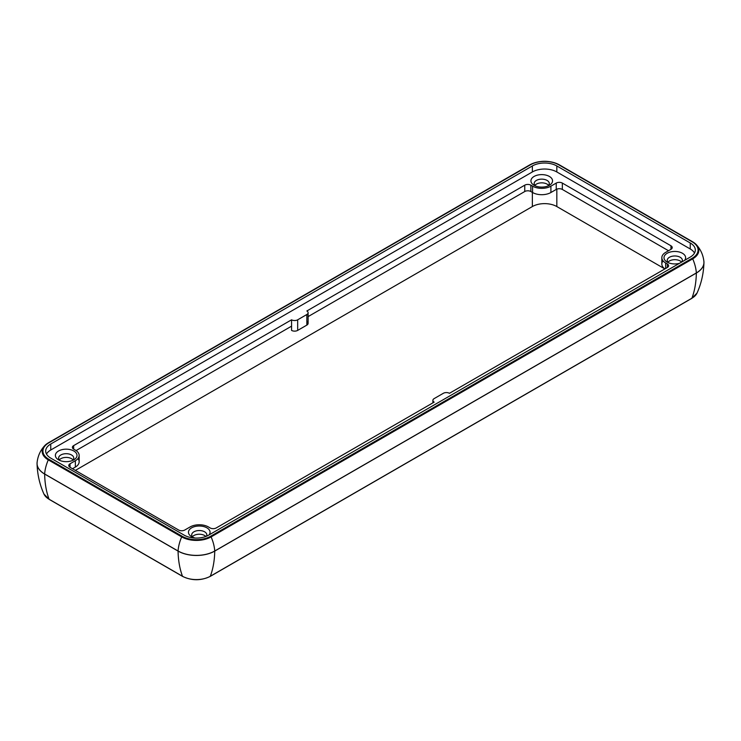 <?xml version="1.0" encoding="UTF-8"?>
<svg xmlns="http://www.w3.org/2000/svg" width="741" height="741" viewBox="0 0 741 741"><rect width="100%" height="100%" fill="white"/><g stroke="black" fill="none" stroke-linecap="round" stroke-linejoin="round"><path stroke-width="1.11" d="M535.447 185.935A7.567 4.372 180 0 1 536.743 180.23A7.567 4.372 180 0 1 546.728 180.23A7.567 4.372 180 0 1 548.025 185.935A7.567 4.372 0 0 0 549.303 183.509A7.567 4.372 0 0 0 547.09 180.424A7.567 4.372 0 0 0 538.837 179.47A7.567 4.372 0 0 0 534.168 183.509A7.567 4.372 0 0 0 535.447 185.935M534.094 185.278A10.809 6.243 0 0 0 549.377 185.278A10.809 6.243 0 0 0 549.377 176.451A10.809 6.243 0 0 0 534.094 176.451A10.809 6.243 0 0 0 534.094 185.278L534.094 185.278A10.809 6.243 180 0 1 538.939 174.83A10.809 6.243 180 0 1 552.184 182.481A10.809 6.243 180 0 1 534.094 185.278M694.502 253.042A17.293 9.985 0 0 0 690.242 248.976L556.824 171.958A17.293 9.985 0 0 0 532.362 171.958L50.758 450.009A17.293 9.985 0 0 0 46.498 454.066A17.293 9.985 180 0 1 50.758 450.009L50.758 444.007A17.293 9.985 0 0 0 45.692 451.065A17.293 9.985 0 0 0 50.758 458.123A17.293 9.985 180 0 1 50.758 444.007L50.758 450.009L532.362 171.958L532.362 165.956L50.758 444.007L532.362 165.956L532.362 171.958A17.293 9.985 180 0 1 556.824 171.958L556.824 165.956A17.293 9.985 0 0 0 532.362 165.956A17.293 9.985 180 0 1 556.824 165.956L556.824 171.958L690.242 248.976L690.242 242.974L556.824 165.956L690.242 242.974A17.293 9.985 180 0 1 690.242 257.099L208.638 535.15A17.293 9.985 180 0 1 184.176 535.15L50.758 458.123L184.176 535.15A17.293 9.985 0 0 0 208.638 535.15L690.242 257.099A17.293 9.985 0 0 0 695.308 250.041A17.293 9.985 0 0 0 690.242 242.974L690.242 248.976A17.293 9.985 180 0 1 694.502 253.042M191.623 536.66A10.809 6.243 180 0 1 190.798 528.37A10.809 6.243 180 0 1 204.979 526.953A10.809 6.243 180 0 1 209.027 534.928A10.809 6.243 0 0 0 204.979 526.953A10.809 6.243 0 0 0 190.798 528.37A10.809 6.243 0 0 0 191.623 536.66A10.809 6.243 0 0 0 195.309 538.059A10.809 6.243 180 0 1 191.623 536.66L191.623 536.66M667.169 262.11A10.809 6.243 180 0 1 666.344 253.811A10.809 6.243 180 0 1 680.525 252.394A10.809 6.243 180 0 1 684.582 260.369A10.809 6.243 0 0 0 680.525 252.394A10.809 6.243 0 0 0 666.344 253.811A10.809 6.243 0 0 0 667.169 262.11A10.809 6.243 0 0 0 679.451 263.333A10.809 6.243 180 0 1 667.169 262.11L667.169 262.11M306.848 321.575A4.326 2.501 180 0 1 306.848 325.104L297.678 330.403L306.848 325.104L306.848 314.508L297.678 319.806L297.678 330.403A4.326 2.501 180 0 1 291.565 330.403L291.565 319.806L291.565 330.403A4.326 2.501 0 0 0 297.678 330.403L297.678 319.806A4.326 2.501 180 0 1 291.565 319.806L73.665 445.61L73.665 449.139L75.36 450.12A12.977 7.493 180 0 1 79.157 455.419A12.977 7.493 180 0 1 75.36 460.717L75.36 467.071L72.488 468.729L75.36 467.071L75.36 460.717L70.043 463.783L70.043 467.321L70.043 463.783A4.326 2.501 0 0 0 68.774 465.552A4.326 2.501 0 0 0 70.043 467.321L178.655 530.028A4.326 2.501 0 0 0 184.768 530.028L190.094 526.953A12.977 7.493 180 0 1 208.434 526.953L210.129 527.935A4.326 2.501 0 0 0 216.252 527.935L434.152 402.131L216.252 527.935A4.326 2.501 180 0 1 210.129 527.935L208.434 526.953A12.977 7.493 0 0 0 190.094 526.953L184.768 530.028A4.326 2.501 180 0 1 178.655 530.028L70.043 467.321A4.326 2.501 180 0 1 70.043 463.783L75.36 460.717A12.977 7.493 0 0 0 75.36 450.12L73.665 449.139A4.326 2.501 180 0 1 73.665 445.61L291.565 319.806A4.326 2.501 0 0 0 297.678 319.806L306.848 314.508A4.326 2.501 0 0 0 306.848 310.979L524.748 185.176A4.326 2.501 180 0 1 530.871 185.176L532.566 186.158A12.977 7.493 0 0 0 550.906 186.158L556.232 183.083A4.326 2.501 180 0 1 562.345 183.083L670.957 245.79A4.326 2.501 180 0 1 670.957 249.328L665.64 252.394A12.977 7.493 0 0 0 665.64 262.99L667.335 263.972A4.326 2.501 180 0 1 667.335 267.501L449.435 393.304A4.326 2.501 0 0 0 443.322 393.304L434.152 398.602A4.326 2.501 0 0 0 434.152 402.131A4.326 2.501 180 0 1 432.883 400.362A4.326 2.501 180 0 1 434.152 398.602L443.322 393.304A4.326 2.501 180 0 1 449.435 393.304L667.335 267.501A4.326 2.501 0 0 0 668.604 265.732A4.326 2.501 0 0 0 667.335 263.972L667.335 267.501L667.335 263.972L665.64 262.99L665.64 268.483L665.64 262.99A12.977 7.493 180 0 1 661.843 257.692A12.977 7.493 180 0 1 665.64 252.394L670.957 249.328A4.326 2.501 0 0 0 672.226 247.559A4.326 2.501 0 0 0 670.957 245.79L670.957 249.328L670.957 245.79L562.345 183.083A4.326 2.501 0 0 0 556.232 183.083L556.232 189.446A4.326 2.501 180 0 1 562.345 189.446L562.345 183.083L562.345 189.446L668.512 250.736L562.345 189.446A4.326 2.501 0 0 0 556.232 189.446L556.232 183.083L550.906 186.158L550.906 192.512L556.232 189.446L550.906 192.512L550.906 186.158A12.977 7.493 180 0 1 532.566 186.158L530.871 185.176A4.326 2.501 0 0 0 524.748 185.176L306.848 310.979A4.326 2.501 180 0 1 308.117 312.748A4.326 2.501 180 0 1 306.848 314.508L306.848 325.104A4.326 2.501 0 0 0 308.117 323.335L308.117 312.748M58.539 459.828A10.809 6.243 180 0 1 63.393 449.389A10.809 6.243 180 0 1 76.629 457.03A10.809 6.243 180 0 1 58.539 459.828A10.809 6.243 0 0 0 73.831 459.828A10.809 6.243 0 0 0 73.831 451A10.809 6.243 0 0 0 58.539 451A10.809 6.243 0 0 0 58.539 459.828L58.539 459.828M547.09 184.129A7.567 4.372 180 0 1 548.59 185.361A7.567 4.372 0 0 0 547.09 184.129A7.567 4.372 0 0 0 534.882 185.361A7.567 4.372 180 0 1 547.09 184.129M192.975 537.327A7.567 4.372 180 0 1 198.19 530.575A7.567 4.372 180 0 1 206.48 536.206A7.567 4.372 0 0 0 206.832 534.9A7.567 4.372 0 0 0 204.618 531.806A7.567 4.372 0 0 0 196.365 530.862A7.567 4.372 0 0 0 191.697 534.9A7.567 4.372 0 0 0 192.975 537.327M204.618 535.511A7.567 4.372 180 0 1 205.85 536.456A7.567 4.372 0 0 0 204.618 535.511A7.567 4.372 0 0 0 192.41 536.753A7.567 4.372 180 0 1 204.618 535.511M59.891 460.494A7.567 4.372 180 0 1 61.197 454.779A7.567 4.372 180 0 1 71.173 454.779A7.567 4.372 180 0 1 72.479 460.494A7.567 4.372 0 0 0 73.757 458.068A7.567 4.372 0 0 0 71.534 454.974A7.567 4.372 0 0 0 63.291 454.029A7.567 4.372 0 0 0 58.622 458.068A7.567 4.372 0 0 0 59.891 460.494M71.534 458.688A7.567 4.372 180 0 1 73.044 459.92A7.567 4.372 0 0 0 71.534 458.688A7.567 4.372 0 0 0 59.336 459.92A7.567 4.372 180 0 1 71.534 458.688M668.521 262.768A7.567 4.372 180 0 1 674.004 255.997A7.567 4.372 180 0 1 681.85 261.944A7.567 4.372 0 0 0 682.378 260.341A7.567 4.372 0 0 0 680.164 257.247A7.567 4.372 0 0 0 671.92 256.303A7.567 4.372 0 0 0 667.243 260.341A7.567 4.372 0 0 0 668.521 262.768M680.164 260.962A7.567 4.372 180 0 1 681.581 262.101A7.567 4.372 0 0 0 680.164 260.962A7.567 4.372 0 0 0 667.956 262.194A7.567 4.372 180 0 1 680.164 260.962M308.117 316.602L524.748 191.53L524.748 185.176L524.748 191.53A4.326 2.501 180 0 1 530.871 191.53L530.871 185.176L530.871 191.53L532.566 192.512L532.566 186.158L532.566 192.512A12.977 7.493 0 0 0 550.906 192.512A12.977 7.493 180 0 1 532.566 192.512L530.871 191.53A4.326 2.501 0 0 0 524.748 191.53L308.117 316.602M76.082 450.574L291.565 326.16L76.082 450.574M73.665 449.139L73.665 445.61A4.326 2.501 0 0 0 72.396 447.379A4.326 2.501 0 0 0 73.665 449.139M49.452 499.443A0.861 0.5 120 0 1 49.23 499.406A0.861 0.5 -60 0 1 49.082 499.23L182.499 576.257L49.082 499.23A0.861 0.5 120 0 0 49.23 499.406L182.638 576.433A0.861 0.5 -60 0 1 182.499 576.257A19.664 11.356 0 0 0 210.314 576.257L691.918 298.206A19.664 11.356 0 0 0 697.04 293.047A19.664 11.356 180 0 1 691.918 298.206A0.861 0.5 60 0 1 691.77 298.382A0.861 0.5 -120 0 0 691.918 298.206L210.314 576.257A0.861 0.5 60 0 1 210.166 576.433A0.861 0.5 -120 0 0 210.314 576.257A19.664 11.356 180 0 1 182.499 576.257A0.861 0.5 120 0 0 182.879 576.47M691.548 298.419A0.861 0.5 -120 0 0 691.77 298.382L697.04 293.047C701.319 283.544 703.617 273.42 703.95 262.666A25.944 14.977 180 0 1 696.355 273.031L214.751 551.082A25.944 14.977 180 0 1 178.062 551.082L44.645 474.055A108.112 62.42 120 0 0 49.082 499.23A19.664 11.356 180 0 1 43.96 494.071A19.664 11.356 0 0 0 49.082 499.23A108.112 62.42 -60 0 1 44.645 474.055A0.861 0.5 -60 0 1 44.645 473.981A25.944 14.977 180 0 1 37.096 462.504A25.944 14.977 0 0 0 44.645 473.981A0.861 0.5 120 0 0 44.645 474.055L178.062 551.082A108.112 62.42 120 0 0 182.499 576.257A108.112 62.42 -60 0 1 178.062 551.082A0.861 0.5 -60 0 1 178.062 550.998L44.645 473.981A31.076 17.941 -60 0 1 48.285 459.874L181.693 536.901A20.804 12.013 0 0 0 211.111 536.901L692.715 258.85A20.804 12.013 0 0 0 696.336 244.669A20.804 12.013 0 0 0 692.715 241.862A0.861 0.5 120 0 0 692.205 241.844A20.081 11.597 180 0 1 692.205 258.238A0.861 0.5 60 0 1 692.715 258.85A0.861 0.5 -120 0 0 692.205 258.238L210.601 536.289A0.861 0.5 60 0 1 211.111 536.901A0.861 0.5 -120 0 0 210.601 536.289A20.081 11.597 180 0 1 182.203 536.289A0.861 0.5 120 0 0 181.693 536.901A0.861 0.5 -60 0 1 182.203 536.289L48.795 459.263A0.861 0.5 120 0 0 48.285 459.874A0.861 0.5 -60 0 1 48.795 459.263A20.081 11.597 180 0 1 48.795 442.868L530.399 164.817A20.081 11.597 180 0 1 558.797 164.817L692.205 241.844A0.861 0.5 -60 0 1 692.715 241.862A20.804 12.013 180 0 1 696.336 244.669A20.804 12.013 180 0 1 692.715 258.85A31.076 17.941 60 0 1 696.355 272.947A25.944 14.977 0 0 0 703.904 261.48A25.944 14.977 180 0 1 696.355 272.947A0.861 0.5 60 0 1 696.355 273.031A108.112 62.42 60 0 1 691.918 298.206A108.112 62.42 -120 0 0 696.355 273.031A25.944 14.977 0 0 0 703.95 262.666A25.944 14.977 0 0 0 703.95 262.073M209.935 576.47A0.861 0.5 -120 0 0 210.166 576.433L691.77 298.382M210.314 576.257A108.112 62.42 -120 0 0 214.751 551.082A108.112 62.42 60 0 1 210.314 576.257M664.862 268.927L556.824 206.554A17.293 9.985 0 0 0 532.362 206.554L75.378 470.396L532.362 206.554A17.293 9.985 180 0 1 556.824 206.554L556.824 189.159L556.824 206.554L664.862 268.927M559.307 164.835A0.861 0.5 120 0 0 558.797 164.817A0.861 0.5 -60 0 1 559.307 164.835L692.548 241.761M529.889 164.835A0.861 0.5 60 0 1 530.399 164.817A0.861 0.5 -120 0 0 529.889 164.835L48.452 442.794M559.131 164.743A20.804 12.013 0 0 0 530.056 164.743M48.285 442.886A0.861 0.5 60 0 1 48.795 442.868A0.861 0.5 -120 0 0 48.285 442.886A20.804 12.013 0 0 0 44.664 445.702A20.804 12.013 0 0 0 48.285 459.874A20.804 12.013 180 0 1 44.664 445.702A20.804 12.013 180 0 1 48.285 442.886M692.205 258.238A20.081 11.597 0 0 0 692.205 241.844L558.797 164.817A20.081 11.597 0 0 0 530.399 164.817L48.795 442.868A20.081 11.597 0 0 0 48.795 459.263L182.203 536.289A20.081 11.597 0 0 0 210.601 536.289L692.205 258.238M37.05 463.106A25.944 14.977 0 0 0 37.05 463.699A25.944 14.977 0 0 0 44.645 474.055A25.944 14.977 180 0 1 37.05 463.699L37.096 462.504C37.8 456.067 40.329 450.463 44.664 445.702L48.36 442.822L529.963 164.771C539.717 160.121 549.47 160.121 559.233 164.771L692.64 241.798L696.336 244.669C700.671 249.439 703.2 255.034 703.904 261.48L703.95 262.666M214.751 551.082A0.861 0.5 -120 0 0 214.751 550.998A25.944 14.977 180 0 1 178.062 550.998A0.861 0.5 120 0 0 178.062 551.082A25.944 14.977 0 0 0 214.751 551.082L696.355 273.031A0.861 0.5 -120 0 0 696.355 272.947L214.751 550.998A0.861 0.5 60 0 1 214.751 551.082M77.935 458.596A12.977 7.493 180 0 1 75.36 467.071A12.977 7.493 0 0 0 79.157 461.773L79.157 455.419M661.843 257.692L661.843 264.046A12.977 7.493 0 0 0 664.918 268.89A12.977 7.493 180 0 1 663.065 260.869M532.362 192.401L532.362 206.554L532.362 192.401M181.693 536.901L48.285 459.874A31.076 17.941 120 0 0 44.645 473.981L178.062 550.998A31.076 17.941 -60 0 1 181.693 536.901A31.076 17.941 120 0 0 178.062 550.998A25.944 14.977 0 0 0 214.751 550.998A31.076 17.941 -120 0 0 211.111 536.901A20.804 12.013 180 0 1 181.693 536.901M692.715 258.85L211.111 536.901A31.076 17.941 60 0 1 214.751 550.998L696.355 272.947A31.076 17.941 -120 0 0 692.715 258.85M432.883 402.863L432.883 400.362M182.638 576.433C191.817 580.805 200.996 580.805 210.166 576.433M49.23 499.406L43.96 494.071C39.681 484.568 37.383 474.444 37.05 463.699"/></g></svg>
